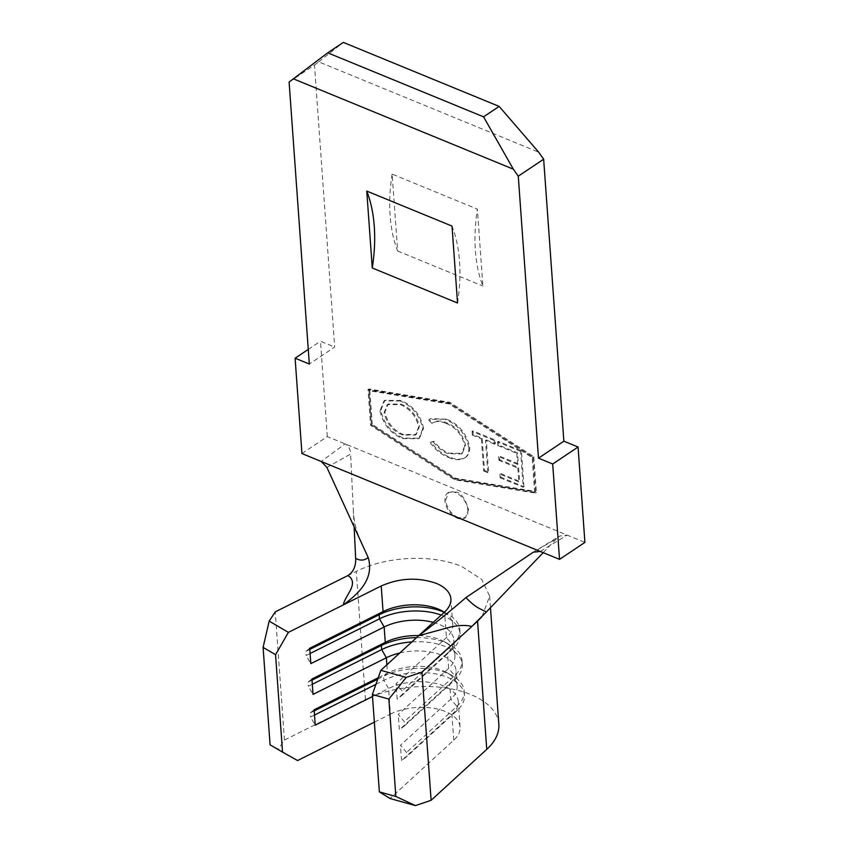 <?xml version="1.0" encoding="UTF-8"?>
<svg xmlns="http://www.w3.org/2000/svg" width="848" height="848" viewBox="0 0 848 848"><rect width="100%" height="100%" fill="white"/><g stroke="black" fill="none" stroke-linecap="round" stroke-linejoin="round"><path stroke-width="0.64" stroke-dasharray="4.24 3.18" d="M458.132 517.683C451.125 514.068 446.949 508.249 445.624 500.256L448.751 492.264L456.298 492.052C461.376 493.165 465.457 499.037 468.541 509.669L465.51 517.587L458.132 517.683M467.873 510.104A15.179 9.392 56.2 0 1 464.863 518.022A15.179 9.392 56.2 0 1 452.662 515.245A15.179 9.392 56.2 0 1 444.956 500.691A15.179 9.392 56.2 0 1 447.977 492.783A15.179 9.392 56.2 0 1 460.178 495.55A15.179 9.392 56.2 0 1 467.873 510.104M486.296 439.974L495.349 443.695L495.084 440.006L472.866 430.89L473.131 434.568L482.183 438.289L484.494 470.492L488.607 472.177L486.296 439.974L485.501 440.504L494.554 444.225L495.349 443.695M423.576 428.208C420.481 414.799 412.976 405.567 401.083 400.51L384.833 400.309L380.784 410.464C383.943 423.894 391.5 433.105 403.447 438.098L419.495 438.204L423.576 428.208L422.781 428.738C419.686 415.329 412.192 406.097 400.288 401.04L401.083 400.51M372.261 424.392L369.802 390.154L449.938 403.383L532.979 457.167L535.427 491.416L455.302 478.187L372.261 424.392L371.466 424.922L369.007 390.684L449.143 403.913L532.184 457.697L534.643 491.946L454.507 478.717L371.466 424.922M446.472 419.156L430.286 418.658L429.332 419.4L432.692 422.866L433.169 422.537L431.908 423.406L432.692 422.866C436.497 420.417 441.183 420.417 446.758 422.845C456.606 426.841 462.86 434.324 465.52 445.317L462.298 453.436L448.687 453.108C443.239 450.945 438.352 447.002 434.017 441.278L430.954 442.094C436.243 449.323 442.296 454.242 449.122 456.86C455.461 459.711 460.888 459.913 465.393 457.454C468.52 455.397 469.93 451.836 469.612 446.769C466.315 433.19 458.598 423.989 446.472 419.156L429.332 419.4M523.979 486.71L521.403 450.818L498.37 441.363L498.635 445.041L517.556 452.811L518.351 463.856L499.43 456.086L499.695 459.764L518.616 467.534L519.601 481.335L500.68 473.566L500.945 477.254L523.979 486.71L523.184 487.24L520.619 451.348L521.403 450.818M533.837 456.722L536.413 492.614L455.376 479.237L371.403 424.837L368.827 388.956L449.864 402.334L533.837 456.722L533.042 457.252L535.618 493.144L454.581 479.767L370.608 425.367L368.032 389.486L449.069 402.864L533.042 457.252M289.104 82.055L314.47 65.084L334.684 347.065L309.319 364.036M314.47 65.084L318.689 61.84L538.703 152.205M301.941 453.563L327.317 436.593L584.908 542.391M327.317 436.593L320.48 341.225L334.684 347.065M392.136 174.105A145.941 84.334 112.3 0 0 397.648 251.008L392.136 174.105L477.382 209.117A145.941 84.334 112.3 0 0 482.894 286.03L477.382 209.117M397.648 251.008L482.894 286.03M444.299 612.245A42.495 22.62 175.9 0 1 452.726 624.52A42.495 22.62 175.9 0 1 446.419 637.632L396.048 683.721L402.122 690.94L402.418 695.042L397.15 699.102L396.048 683.721M433.222 622.379A42.495 22.62 175.9 0 1 453.828 639.901A42.495 22.62 175.9 0 1 447.521 653.013L397.15 699.102M418.795 635.587A42.495 22.62 175.9 0 1 444.49 641.777A42.495 22.62 175.9 0 1 454.931 655.281A42.495 22.62 175.9 0 1 448.624 668.394L398.253 714.482L404.326 721.701L404.623 725.803L399.355 729.863L398.253 714.482M399.768 653.002A42.495 22.62 175.9 0 1 456.033 670.662A42.495 22.62 175.9 0 1 449.726 683.774L399.355 729.863M378.229 677.743L387.472 673.132A42.495 22.62 175.9 0 1 446.695 672.538A42.495 22.62 175.9 0 1 457.136 686.043A42.495 22.62 175.9 0 1 450.829 699.155L400.457 745.244L406.531 752.462L406.828 756.564L401.56 760.624L400.457 745.244M374.35 722.167L390.409 714.143L388.575 688.512A42.495 22.62 175.9 0 1 433.031 682.863A42.495 22.62 175.9 0 1 458.238 701.423A42.495 22.62 175.9 0 1 451.931 714.535L401.56 760.624M390.409 714.143A42.495 22.62 175.9 0 1 434.876 708.504A42.495 22.62 175.9 0 1 460.072 727.065A42.495 22.62 175.9 0 1 453.765 740.166L390.016 798.509M482.12 616.443L489.646 596.112L481.696 579.385L461.619 566.39A81.355 43.301 -4.1 0 0 356.287 571.382L347.881 575.58M498.836 724.287A81.355 43.301 -4.1 0 0 450.585 688.756A81.355 43.301 -4.1 0 0 365.467 699.558L284.44 740.05L278.356 749.293L270.077 744.82M473.184 625.209L471.795 626.481M386.868 664.8L387.472 673.132L383.582 676.259L383.879 680.361L388.575 688.512L372.516 696.537M284.44 740.05L275.25 611.874M297.574 760.539L278.356 749.293M411.874 641.925A49.173 26.171 175.9 0 1 462.287 664.546A49.173 26.171 175.9 0 1 454.984 679.714L404.623 725.803M416.569 637.632A49.173 26.171 175.9 0 1 449.917 644.819A49.173 26.171 175.9 0 1 462.001 660.444A49.173 26.171 175.9 0 1 454.698 675.612L404.326 721.701M312.297 684.272L308.333 686.255L313.029 694.395M312 680.17L308.036 682.152L308.333 686.255M311.926 679.015L308.036 682.152M375.918 684.347L383.879 680.361A49.173 26.171 175.9 0 1 435.331 673.831A49.173 26.171 175.9 0 1 464.492 695.307A49.173 26.171 175.9 0 1 457.189 710.476L406.828 756.564M377.72 679.195L383.582 676.259A49.173 26.171 175.9 0 1 452.122 675.58A49.173 26.171 175.9 0 1 464.206 691.205A49.173 26.171 175.9 0 1 456.902 706.373L406.531 752.462M314.502 715.034L310.538 717.016L315.233 725.167M314.205 710.931L310.241 712.914L310.538 717.016M314.131 709.787L310.241 712.914M441.214 615.076A49.173 26.171 175.9 0 1 460.082 633.785A49.173 26.171 175.9 0 1 452.779 648.953L402.418 695.042M444.225 612.309A49.173 26.171 175.9 0 1 447.712 614.058A49.173 26.171 175.9 0 1 459.796 629.682A49.173 26.171 175.9 0 1 452.493 644.851L402.122 690.94M310.092 653.511L306.128 655.493L310.824 663.634M309.796 649.409L305.831 651.391L306.128 655.493M309.711 648.254L305.831 651.391M543.176 552.642L556.564 538.639L533.286 552.196M326.893 467.418L350.616 454.051C350.415 449.196 348.56 445.804 345.041 443.875L321.222 461.482M354.135 526.862L350.616 454.051M540.25 551.444L567.174 535.109L559.797 536.042L556.564 538.639M308.269 349.397L320.48 341.225M457.528 303.001A145.941 84.334 112.3 0 0 452.016 226.087M318.689 61.84L343.313 42.4M449.069 402.864L449.864 402.334M368.032 389.486L368.827 388.956M370.608 425.367L371.403 424.837M454.581 479.767L455.376 479.237M535.618 493.144L536.413 492.614M369.007 390.684L369.802 390.154M454.507 478.717L455.302 478.187M534.643 491.946L535.427 491.416M532.184 457.697L532.979 457.167M449.143 403.913L449.938 403.383M400.288 401.04L384.038 400.839L379.989 410.994L380.784 410.464M379.989 410.994C383.148 424.424 390.705 433.635 402.662 438.628L403.447 438.098M402.662 438.628L418.7 438.734L422.781 428.738M402.546 435.013C392.815 431.028 386.667 423.576 384.102 412.679L387.335 404.57L400.373 404.644C410.029 408.747 416.124 416.209 418.668 427.032L415.414 435.056L402.546 435.013L403.341 434.483C393.61 430.498 387.462 423.046 384.897 412.149L388.13 404.04L401.168 404.114C410.824 408.217 416.919 415.679 419.453 426.502L416.209 434.526L403.341 434.483M384.102 412.679L384.897 412.149M400.373 404.644L401.168 404.114M418.668 427.032L419.453 426.502M428.537 419.93L431.908 423.406C435.702 420.958 440.388 420.947 445.963 423.375L446.758 422.845M445.963 423.375C455.811 427.371 462.065 434.854 464.725 445.847L465.52 445.317M464.725 445.847L461.503 453.966L447.903 453.638L448.687 453.108M447.903 453.638C442.444 451.475 437.557 447.532 433.222 441.808L434.017 441.278M433.222 441.808L430.954 442.094M430.159 442.624C435.448 449.853 441.501 454.772 448.327 457.39L449.122 456.86M448.327 457.39C454.666 460.241 460.093 460.443 464.609 457.984L465.393 457.454M464.609 457.984C467.725 455.927 469.135 452.366 468.827 447.299L469.612 446.769M468.827 447.299C465.52 433.72 457.814 424.519 445.688 419.686M494.554 444.225L494.289 440.536L495.084 440.006M494.289 440.536L472.071 431.42L472.866 430.89M472.071 431.42L472.336 435.098L473.131 434.568M472.336 435.098L481.388 438.819L482.183 438.289M481.388 438.819L483.699 471.022L484.494 470.492M483.699 471.022L487.812 472.707L488.607 472.177M487.812 472.707L485.501 440.504M520.619 451.348L497.575 441.893L498.37 441.363M497.575 441.893L497.84 445.571L498.635 445.041M497.84 445.571L516.761 453.341L517.556 452.811M516.761 453.341L517.556 464.386L518.351 463.856M517.556 464.386L498.635 456.616L499.43 456.086M498.635 456.616L498.9 460.294L499.695 459.764M498.9 460.294L517.821 468.064L518.616 467.534M517.821 468.064L518.806 481.865L519.601 481.335M518.806 481.865L499.885 474.096L500.68 473.566M499.885 474.096L500.15 477.784L500.945 477.254M500.15 477.784L523.184 487.24M453.765 740.166L451.931 714.535L457.189 710.476L456.902 706.373L450.829 699.155L449.726 683.774L454.984 679.714L454.698 675.612L448.624 668.394L447.521 653.013L452.779 648.953L452.493 644.851L446.419 637.632L444.575 611.991M365.467 699.558L356.287 571.382M464.863 518.022L465.51 517.587M452.726 624.52L450.892 598.889M454.931 655.281L453.828 639.901M457.136 686.043L456.033 670.662M460.072 727.065L458.238 701.423M490.473 607.709L489.646 596.112M462.001 660.444L462.287 664.546M444.49 641.777L449.917 644.819M464.206 691.205L464.492 695.307M446.695 672.538L452.122 675.58M459.796 629.682L460.082 633.785M442.285 611.016L447.712 614.058M361.206 542.296C356.52 532.12 353.913 521.732 353.372 511.132M482.798 615.616L479.555 619.082M533.53 552.037L559.797 536.042M447.977 492.783L448.751 492.264M384.833 400.309L384.038 400.839M419.495 438.204L418.7 438.734M388.13 404.04L387.335 404.57M416.209 434.526L415.414 435.056M430.286 418.658L429.491 419.188M462.298 453.436L461.503 453.966"/><path stroke-width="1.27" d="M538.703 152.205L543.653 159.212L518.276 176.183L513.326 169.176L483.561 116.833L499.143 106.403L538.703 152.205M444.299 612.245A42.495 22.62 175.9 0 0 442.285 611.016A42.495 22.62 175.9 0 0 383.063 611.609L381.218 585.968C399.662 577.923 418.011 577.053 436.254 583.36A42.495 22.62 175.9 0 1 450.892 598.889A42.495 22.62 175.9 0 1 444.575 611.991L380.826 670.333L406.245 677.425L421.922 672.125L471.795 626.481C466.103 624.881 458.62 625.167 449.355 627.319L418.615 635.746C432.162 625.739 450.627 610.878 465.902 597.617L533.286 552.196L540.25 551.444L559.532 559.362L584.908 542.391L578.071 447.023L563.867 441.193L543.653 159.212M288.384 632.364L343.419 604.857C343.482 600.766 350.266 591.83 351.687 587.208C353.468 581.982 352.196 578.113 347.881 575.58L275.25 611.874L269.166 621.128L288.384 632.364L275.558 654.709L263.092 647.406L269.166 621.128M379.353 791.873L395.846 796.484L415.435 805.6L390.016 798.509L379.353 791.873L372.367 694.47L380.826 670.333M386.868 664.8L386.37 657.751L313.029 694.395L311.926 679.015L385.268 642.371A42.495 22.62 175.9 0 1 418.795 635.587M416.569 637.632A49.173 26.171 175.9 0 0 381.377 645.498L385.268 642.371L384.165 626.99A42.495 22.62 175.9 0 1 433.222 622.379M312 680.17L381.377 645.498L381.674 649.6L386.37 657.751A42.495 22.62 175.9 0 1 399.768 653.002M415.435 805.6L431.113 800.3L486.752 749.367L477.562 621.192L482.12 616.443M486.752 749.367A81.355 43.301 -4.1 0 0 498.836 724.287L490.473 607.709M431.113 800.3L421.922 672.125M477.562 621.192L472.855 625.506M406.245 677.425L388.861 699.07L372.367 694.47M395.846 796.484L388.861 699.07M263.092 647.406L270.077 744.82L282.543 752.112L275.558 654.709M282.543 752.112L297.574 760.539L374.35 722.167M372.516 696.537L315.233 725.167L314.131 709.787L378.229 677.743M309.796 649.409L379.173 614.736L379.469 618.839L384.165 626.99L310.824 663.634L309.711 648.254L383.063 611.609L379.173 614.736A49.173 26.171 175.9 0 1 444.225 612.309M381.218 585.968L343.419 604.857C356.838 594.787 374.89 579.841 368.17 557.486L326.893 467.418L321.222 461.482L301.941 453.563L295.104 358.195L308.269 349.397M312.297 684.272L381.674 649.6A49.173 26.171 175.9 0 1 411.874 641.925M375.918 684.347L314.502 715.034M377.72 679.195L314.205 710.931M310.092 653.511L379.469 618.839A49.173 26.171 175.9 0 1 441.214 615.076M321.222 461.482L540.25 551.444M465.902 597.617C476.332 608.186 478.77 607.91 486.339 612.033L543.176 552.642M347.881 575.58C353.393 571.997 355.99 566.252 355.651 558.355L354.135 526.862M355.651 558.355C360.305 560.899 364.47 560.602 368.17 557.486M486.339 612.033L471.795 626.481M499.143 106.403L343.313 42.4L327.72 52.82L289.104 82.055L309.319 364.036L295.104 358.195M327.72 52.82L483.561 116.833M563.867 441.193L538.491 458.164L518.276 176.183M293.313 78.811L513.326 169.176M559.532 559.362L552.695 463.994L538.491 458.164M366.76 191.076L372.272 267.979L457.528 303.001L452.016 226.087L366.76 191.076A145.941 84.334 112.3 0 1 372.272 267.979M578.071 447.023L552.695 463.994"/></g></svg>
